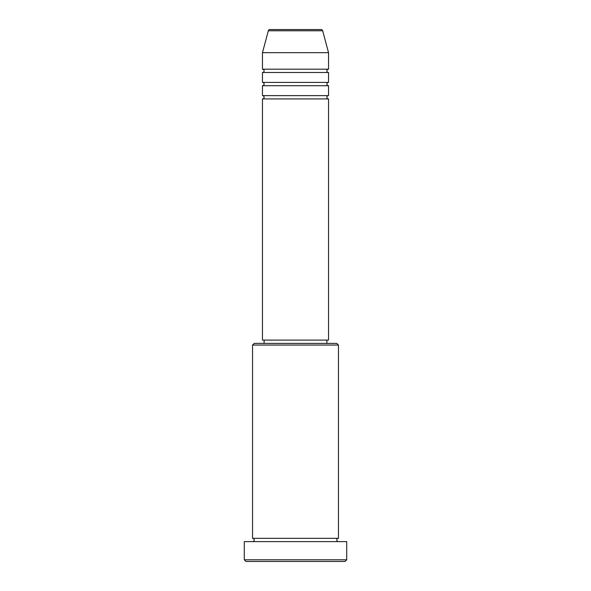 <?xml version="1.0" encoding="UTF-8"?>
<svg xmlns="http://www.w3.org/2000/svg" width="591" height="591" viewBox="0 0 591 591"><rect width="100%" height="100%" fill="white"/><g stroke="black" fill="none" stroke-linecap="round" stroke-linejoin="round"><path stroke-width="0.89" d="M321.076 29.55L269.924 29.55L321.076 29.55A1.655 1.655 0 0 1 322.671 30.776L328.537 52.673L262.463 52.673L262.463 69.191A1.655 1.655 0 0 1 264.118 70.846A1.655 1.655 0 0 1 262.463 72.501L262.463 82.408A1.655 1.655 0 0 1 264.118 84.062A1.655 1.655 0 0 1 262.463 85.71L262.463 95.624A1.655 1.655 0 0 1 264.118 97.279A1.655 1.655 0 0 1 262.463 98.926L262.463 340.098L328.537 340.098L328.537 98.926L262.463 98.926M269.924 29.55A1.655 1.655 0 0 0 268.329 30.776L262.463 52.673M328.537 52.673L328.537 69.191A1.655 1.655 0 0 0 326.882 70.846A1.655 1.655 0 0 0 328.537 72.501L328.537 82.408A1.655 1.655 0 0 0 326.882 84.062A1.655 1.655 0 0 0 328.537 85.71L328.537 95.624A1.655 1.655 0 0 0 326.882 97.279A1.655 1.655 0 0 0 328.537 98.926M252.549 345.055L254.204 343.401L336.796 343.401L338.451 345.055L252.549 345.055L252.549 538.327A1.655 1.655 0 0 1 254.204 539.975A1.655 1.655 0 0 1 252.549 541.629M345.055 561.45L245.945 561.45L244.29 559.795L346.71 559.795L345.055 561.45M338.451 345.055L338.451 538.327A1.655 1.655 0 0 0 336.796 539.975A1.655 1.655 0 0 0 338.451 541.629M328.537 85.71L262.463 85.71M328.537 95.624L262.463 95.624M264.118 340.098L264.118 343.401M326.882 340.098L326.882 343.401M338.451 538.327L252.549 538.327M346.71 559.795L346.71 541.629L244.29 541.629L244.29 559.795M328.537 69.191L262.463 69.191M328.537 72.501L262.463 72.501M328.537 82.408L262.463 82.408M322.671 30.776L268.329 30.776"/></g></svg>
